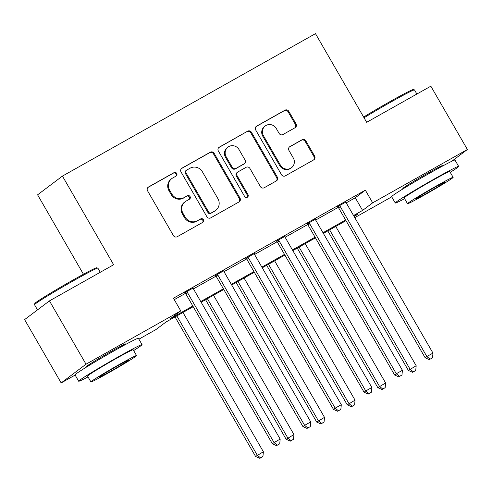 <?xml version="1.0" encoding="UTF-8"?>
<svg xmlns="http://www.w3.org/2000/svg" width="492" height="492" viewBox="0 0 492 492"><rect width="100%" height="100%" fill="white"/><g stroke="black" fill="none" stroke-linecap="round" stroke-linejoin="round"><path stroke-width="0.74" d="M176.714 173.43A2.011 1.925 53 0 0 174.027 172.63L148.529 186.985A2.872 2.749 53 0 0 147.569 190.822L173.405 235.582A2.872 2.749 53 0 0 177.243 236.713L202.741 222.359A2.011 1.925 53 0 0 203.411 219.678A2.011 1.925 53 0 0 200.73 218.878L197.427 220.736A9.194 8.807 53 0 1 185.158 217.101L183.006 213.374A9.194 8.807 53 0 1 185.152 201.708A9.194 8.807 53 0 1 186.087 201.093L189.389 199.235A2.011 1.925 53 0 0 190.066 196.554A2.011 1.925 53 0 0 187.378 195.755L184.076 197.612A9.194 8.807 53 0 1 171.806 193.977L169.654 190.25A9.194 8.807 53 0 1 171.8 178.584A9.194 8.807 53 0 1 172.735 177.969L176.038 176.111A2.011 1.925 53 0 0 176.714 173.43M175.859 176.21A2.011 1.925 53 0 0 173.356 173.141L147.926 187.458M202.563 222.458A2.011 1.925 53 0 0 200.06 219.389L197.427 220.736M189.211 199.334A2.011 1.925 53 0 0 186.708 196.265L184.076 197.612M404.91 187.723A22.829 0.836 -30 0 1 402.807 188.522A22.829 0.836 -30 0 1 427.819 173.159A22.829 0.836 -30 0 1 442.351 165.693A22.829 0.836 -30 0 1 440.604 167.114M88.314 365.95A22.829 0.836 -30 0 1 86.211 366.749A22.829 0.836 -30 0 1 111.223 351.386A22.829 0.836 -30 0 1 125.755 343.92A22.829 0.836 -30 0 1 124.009 345.341M295.077 127.717A2.872 2.749 53 0 0 296.036 123.879L288.792 111.321A2.872 2.749 53 0 0 284.954 110.19L256.639 126.13A2.872 2.749 53 0 0 255.674 129.962L281.51 174.722A2.872 2.749 53 0 0 285.348 175.853L313.662 159.912A2.872 2.749 53 0 0 314.628 156.075L305.87 140.909A2.872 2.749 53 0 0 302.039 139.777L289.917 146.598A2.872 2.749 53 0 0 288.952 150.435L293.293 157.957A7.688 7.362 53 0 1 291.504 167.71A7.688 7.362 53 0 1 280.458 165.183L263.448 135.718A7.688 7.362 53 0 1 265.243 125.964A7.688 7.362 53 0 1 276.283 128.492L279.118 133.4A2.872 2.749 53 0 0 282.955 134.537L295.077 127.717M75.128 375.07L61.162 382.936L24.6 319.609L49.458 300.883L113.627 264.751L62.441 176.093L315.477 33.647L366.663 122.305L430.838 86.18L467.4 149.506L451.736 161.308M49.458 300.883L86.02 364.209L180.755 310.876L170.675 318.472L192.815 306.006M346.245 202.845L355.279 197.766L365.353 190.17L173.442 298.213L180.755 310.876M365.353 190.17L372.665 202.839L467.4 149.506M214.155 153.338A2.872 2.749 53 0 0 210.324 152.2L182.009 168.141A2.872 2.749 53 0 0 181.044 171.979L206.88 216.732A2.872 2.749 53 0 0 210.717 217.87L239.032 201.929A2.872 2.749 53 0 0 239.998 198.092L214.155 153.338L213.485 153.842A2.872 2.749 53 0 0 209.653 152.704L181.4 168.608M219.321 147.133L247.636 131.192A2.872 2.749 53 0 1 251.473 132.33L277.316 177.083A2.872 2.749 53 0 1 276.35 180.921L264.229 187.741A2.872 2.749 53 0 1 260.397 186.609L249.918 168.455A2.872 2.749 53 0 0 246.08 167.323L238.042 171.849A2.872 2.749 53 0 0 237.076 175.687L247.986 194.58A2.011 1.925 53 0 1 247.519 197.132A2.011 1.925 53 0 1 244.629 196.474L218.356 150.97A2.872 2.749 53 0 1 219.321 147.133L218.762 147.557M174.279 299.659L185.453 293.367M193.448 288.865L216.013 276.166M224.008 271.664L246.572 258.958M254.567 254.456L277.131 241.757M285.126 237.255L307.691 224.555M315.686 220.053L338.25 207.353M193.208 288.011L184.771 292.758M223.768 270.803L215.33 275.557M254.327 253.601L245.889 258.355M284.886 236.4L276.449 241.148M315.446 219.192L307.008 223.946M346.005 201.991L337.567 206.745M62.441 176.093L37.589 194.82L83.443 274.247M61.162 382.936L86.02 364.209M391.724 196.843L354.769 217.648M193.208 306.682L165.976 322.014L155.896 329.603L138.898 339.173M354.24 216.72L357.887 213.971L353.933 216.197M346.005 220.662L323.373 233.405M315.446 237.864L292.814 250.606M284.886 255.071L262.254 267.808M254.327 272.273L231.695 285.009M223.768 289.474L201.136 302.217M353.545 215.521L362.592 210.428L372.665 202.839M200.748 301.541L223.374 288.804M231.308 284.339L253.933 271.596M261.867 267.131L284.493 254.395M292.426 249.93L315.052 237.193M322.986 232.728L345.612 219.986M355.279 197.766L362.592 210.428M171.8 178.584L171.13 179.088A9.194 8.807 53 0 0 168.984 190.755L169.654 190.25M183.405 198.122A9.194 8.807 53 0 1 171.136 194.488L168.984 190.755M185.152 201.708L184.475 202.212A9.194 8.807 53 0 0 182.329 213.879L183.006 213.374M196.757 221.246A9.194 8.807 53 0 1 184.482 217.612L182.329 213.879M238.971 201.966A2.872 2.749 53 0 0 239.327 198.596L213.485 153.842M186.659 170.134A2.011 1.925 53 0 0 185.982 172.821L208.663 212.107A2.011 1.925 53 0 0 211.345 212.901L214.826 210.945A9.194 8.807 53 0 0 215.767 210.33A9.194 8.807 53 0 0 217.913 198.663L202.409 171.813A9.194 8.807 53 0 0 190.133 168.178L186.659 170.134M186.45 170.269L185.779 170.773A2.011 1.925 53 0 0 185.312 173.325L185.982 172.821M215.767 210.33L215.096 210.834A9.194 8.807 53 0 1 214.155 211.449L210.674 213.411A2.011 1.925 53 0 1 207.993 212.612L185.312 173.325M218.712 147.606L247.636 131.192M276.283 180.958A2.872 2.749 53 0 0 276.639 177.594L250.803 132.834A2.872 2.749 53 0 0 246.966 131.702M237.747 172.04L237.076 172.544A2.872 2.749 53 0 0 236.406 176.191L247.316 195.09L247.986 194.58M247.15 197.347A2.011 1.925 53 0 0 247.316 195.09M239.044 149.623A7.688 7.362 53 0 0 227.999 147.096A7.688 7.362 53 0 0 226.203 156.85L232.199 167.231A2.872 2.749 53 0 0 236.031 168.369L244.069 163.842A2.872 2.749 53 0 0 245.034 160.005L239.044 149.623M227.999 147.096L227.329 147.606A7.688 7.362 53 0 0 225.533 157.354L226.203 156.85M244.364 163.651L243.694 164.156A2.872 2.749 53 0 1 243.399 164.346L235.361 168.873A2.872 2.749 53 0 1 231.523 167.735L225.533 157.354M265.243 125.964L264.567 126.475A7.688 7.362 53 0 0 262.777 136.222L263.448 135.718M291.504 167.71L290.827 168.215A7.688 7.362 53 0 1 279.788 165.687L262.777 136.222M313.601 159.949A2.872 2.749 53 0 0 313.957 156.585L305.2 141.419A2.872 2.749 53 0 0 301.362 140.281L289.308 147.065M295.009 127.754A2.872 2.749 53 0 0 295.366 124.384L288.115 111.825A2.872 2.749 53 0 0 284.284 110.694L256.031 126.598M175.017 316.922L255.588 456.471L263.38 451.767L182.95 312.457M176.837 315.895L257.267 455.205L260.502 457.849L259.825 458.353L262.943 456.471L260.502 457.849M263.38 451.767L262.943 456.471M259.825 458.353L255.588 456.471M187.483 292.592L185.804 293.859L272.383 443.821L274.062 442.554L187.483 292.592A2.927 2.804 53 0 0 186.757 291.744L186.45 291.498M277.291 445.192L279.739 443.815L277.291 445.192L274.062 442.554L280.176 439.11L193.596 289.148A2.927 2.804 53 0 1 193.227 288.109L193.165 287.715M185.804 293.859A2.927 2.804 53 0 0 185.078 293.011L184.537 292.574M272.383 443.821L276.621 445.697M279.739 443.815L280.176 439.11M205.576 299.714L286.147 439.27L293.939 434.559L213.51 295.249M207.396 298.693L287.826 438.003L291.061 440.641L290.385 441.146L293.503 439.264L291.061 440.641M293.939 434.559L293.503 439.264M290.385 441.146L286.147 439.27M236.135 282.513L316.707 422.062L324.499 417.357L244.069 278.048M237.956 281.486L318.386 420.801L321.62 423.44L320.944 423.944L324.062 422.062L321.62 423.44M324.499 417.357L324.062 422.062M320.944 423.944L316.707 422.062M266.695 265.311L347.266 404.861L355.058 400.156L274.628 260.846M268.515 264.284L348.945 403.594L352.18 406.238L351.503 406.743L354.621 404.861L352.18 406.238M355.058 400.156L354.621 404.861M351.503 406.743L347.266 404.861M218.042 275.391L216.363 276.652L302.943 426.613L304.622 425.346L218.042 275.391A2.927 2.804 53 0 0 217.316 274.542L217.009 274.29M307.851 427.991L310.298 426.613L307.851 427.991L304.622 425.346L310.735 421.908L224.155 271.947A2.927 2.804 53 0 1 223.786 270.901L223.725 270.514M216.363 276.652A2.927 2.804 53 0 0 215.637 275.809L215.096 275.366M302.943 426.613L307.18 428.495M310.298 426.613L310.735 421.908M248.601 258.183L246.922 259.45L333.502 409.412L335.181 408.145L248.601 258.183A2.927 2.804 53 0 0 247.876 257.341L247.568 257.088M338.41 410.783L340.858 409.412L338.41 410.783L335.181 408.145L341.294 404.707L254.715 254.745A2.927 2.804 53 0 1 254.346 253.7L254.284 253.306M246.922 259.45A2.927 2.804 53 0 0 246.197 258.601L245.656 258.165M333.502 409.412L337.74 411.294M340.858 409.412L341.294 404.707M279.161 240.982L277.482 242.248L364.062 392.21L365.74 390.943L279.161 240.982A2.927 2.804 53 0 0 278.435 240.133L278.128 239.887M368.969 393.582L371.417 392.204L368.969 393.582L365.74 390.943L371.854 387.499L285.274 237.538A2.927 2.804 53 0 1 284.905 236.498L284.843 236.105M277.482 242.248A2.927 2.804 53 0 0 276.756 241.4L276.215 240.963M364.062 392.21L368.299 394.086M371.417 392.204L371.854 387.499M297.254 248.103L377.825 387.659L385.617 382.948L305.188 243.638M299.075 247.082L379.504 386.392L382.739 389.031L382.063 389.541L385.181 387.653L382.739 389.031M385.617 382.948L385.181 387.653M382.063 389.541L377.825 387.659M309.72 223.78L308.041 225.041L394.621 375.002L396.3 373.736L309.72 223.78A2.927 2.804 53 0 0 308.994 222.931L308.687 222.679M399.529 376.38L401.976 375.002L399.529 376.38L396.3 373.736L402.413 370.298L315.833 220.336A2.927 2.804 53 0 1 315.464 219.291L315.403 218.903M308.041 225.041A2.927 2.804 53 0 0 307.315 224.198L306.774 223.755M394.621 375.002L398.858 376.884M401.976 375.002L402.413 370.298M34.514 304.671L34.834 303.478A35.707 1.304 -30 0 1 73.96 279.499A35.707 1.304 -30 0 1 96.647 267.789L97.84 268.109A36.586 1.335 150 0 0 74.599 280.108A36.586 1.335 150 0 0 34.514 304.671A36.586 1.335 150 0 0 34.52 304.726L37.497 309.886M133.646 350.568A36.586 1.335 150 0 0 142.053 344.64A36.586 1.335 150 0 0 118.769 356.608A36.586 1.335 150 0 0 78.683 381.226A36.586 1.335 150 0 0 88.019 376.909M142.053 344.64L138.4 338.312A36.586 1.335 150 0 0 115.11 350.273A36.586 1.335 150 0 0 75.03 374.898L78.683 381.226M90.922 381.933L87.558 376.103A26.34 0.959 -30 0 1 116.419 358.379A26.34 0.959 -30 0 1 133.184 349.763L136.548 355.587A26.34 0.959 150 0 0 119.777 364.203A26.34 0.959 150 0 0 90.922 381.933A26.34 0.959 150 0 0 107.686 373.317A26.34 0.959 150 0 0 136.548 355.587M109.839 371.694A16.974 0.621 150 0 0 128.437 360.273A16.974 0.621 150 0 0 117.631 365.827A16.974 0.621 150 0 0 99.033 377.247A16.974 0.621 150 0 0 109.839 371.694M100.276 272.273L97.89 268.14A36.586 1.335 150 0 0 97.84 268.109M363.625 117.047A35.707 1.304 -30 0 1 390.556 101.272A35.707 1.304 -30 0 1 413.243 89.562L414.436 89.882A36.586 1.335 150 0 0 391.195 101.881A36.586 1.335 150 0 0 364.043 117.772M450.242 172.335A36.586 1.335 150 0 0 458.655 166.413A36.586 1.335 150 0 0 435.365 178.381A36.586 1.335 150 0 0 395.279 202.999A36.586 1.335 150 0 0 404.615 198.682M458.655 166.413L454.995 160.078A36.586 1.335 150 0 0 431.705 172.046A36.586 1.335 150 0 0 391.626 196.665L395.279 202.999M407.517 203.7L404.153 197.876A26.34 0.959 -30 0 1 433.015 180.152A26.34 0.959 -30 0 1 449.78 171.536L453.144 177.36A26.34 0.959 150 0 0 436.379 185.976A26.34 0.959 150 0 0 407.517 203.7A26.34 0.959 150 0 0 424.282 195.084A26.34 0.959 150 0 0 453.144 177.36M426.435 193.467A16.974 0.621 150 0 0 445.032 182.046A16.974 0.621 150 0 0 434.227 187.6A16.974 0.621 150 0 0 415.629 199.02A16.974 0.621 150 0 0 426.435 193.467M416.872 94.046L414.485 89.913A36.586 1.335 150 0 0 414.436 89.882M327.813 230.902L408.385 370.451L416.177 365.747L335.747 226.437M329.634 229.881L410.064 369.191L413.298 371.829L412.622 372.333L415.74 370.451L413.298 371.829M416.177 365.747L415.74 370.451M412.622 372.333L408.385 370.451M340.279 206.572L338.601 207.839L425.18 357.801L426.859 356.534L340.279 206.572A2.927 2.804 53 0 0 339.554 205.73L339.246 205.478M430.088 359.172L432.536 357.801L430.088 359.172L426.859 356.534L432.972 353.096L346.393 203.135A2.927 2.804 53 0 1 346.024 202.089L345.962 201.695M338.601 207.839A2.927 2.804 53 0 0 337.875 206.991L337.334 206.554M425.18 357.801L429.418 359.683M432.536 357.801L432.972 353.096M173.356 173.141L174.027 172.63M200.06 219.389L200.73 218.878M186.708 196.265L187.378 195.755M171.136 194.488L171.806 193.977M184.482 217.612L185.158 217.101M147.975 187.409L148.529 186.985M239.327 198.596L239.998 198.092M181.45 168.559L182.009 168.141M209.653 152.704L210.324 152.2M207.993 212.612L208.663 212.107M210.674 213.411L211.345 212.901M214.155 211.449L214.826 210.945M250.803 132.834L251.473 132.33M276.639 177.594L277.316 177.083M236.406 176.191L237.076 175.687M231.523 167.735L232.199 167.231M235.361 168.873L236.031 168.369M243.399 164.346L244.069 163.842M279.788 165.687L280.458 165.183M289.358 147.016L289.917 146.598M301.362 140.281L302.039 139.777M305.2 141.419L305.87 140.909M313.957 156.585L314.628 156.075M256.08 126.549L256.639 126.13M284.284 110.694L284.954 110.19M288.115 111.825L288.792 111.321M295.366 124.384L296.036 123.879M186.757 291.744L185.078 293.011M217.316 274.542L215.637 275.809M247.876 257.341L246.197 258.601M278.435 240.133L276.756 241.4M308.994 222.931L307.315 224.198M339.554 205.73L337.875 206.991M88.917 365.581L88.542 364.935M123.394 345.679L123.018 345.027M405.513 187.354L405.137 186.702M439.989 167.452L439.614 166.8"/></g></svg>

